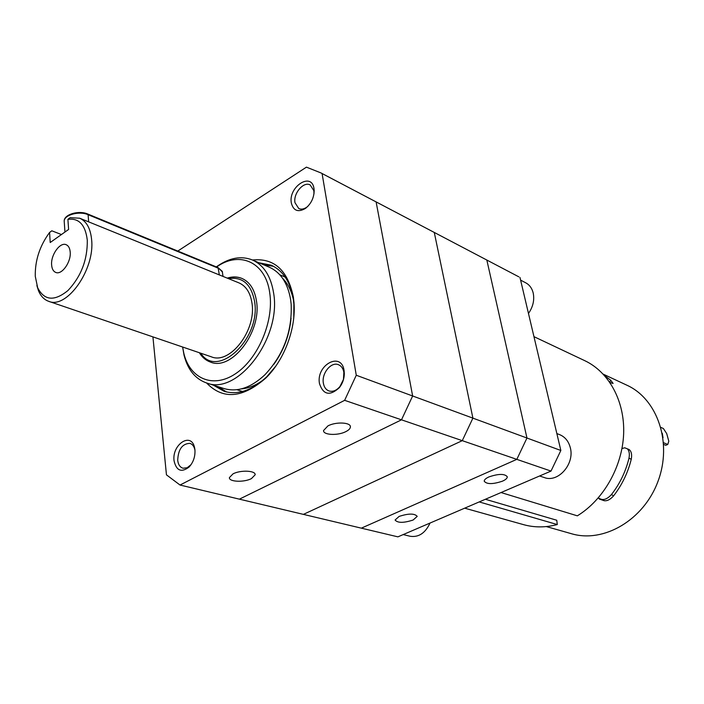 <?xml version="1.0" encoding="UTF-8"?>
<svg xmlns="http://www.w3.org/2000/svg" width="704" height="704" viewBox="0 0 704 704"><rect width="100%" height="100%" fill="white"/><g stroke="black" fill="none" stroke-linecap="round" stroke-linejoin="round"><path stroke-width="1.06" d="M399.106 516.428L395.085 520.018C397.663 523.081 403.674 523.081 413.116 520.018L417.217 516.384C414.63 513.33 408.593 513.339 399.106 516.428M488.981 476.898C485.795 478.35 484.211 479.785 484.22 481.21C486.772 484.396 492.853 484.378 502.462 481.166C505.701 479.706 507.311 478.254 507.302 476.793C504.742 473.616 498.634 473.651 488.981 476.898M152.926 336.89L166.452 474.848L180.03 485.038L397.901 536.853L551.003 471.082L344.634 400.33L356.268 375.25L322.08 173.536L320.98 172.938L376.112 201.907L322.08 173.536M356.268 375.25L526.962 438.02L516.815 459.36L361.328 528.158L516.815 459.36L526.962 438.02L560.85 450.481L551.003 471.082M518.883 276.866L376.112 201.907L412.641 395.982L401.491 419.822L239.386 499.154L401.491 419.822L412.641 395.982L376.112 201.907L375.003 201.309L434.28 232.452L472.903 418.141L462.273 440.66L303.398 514.378L462.273 440.66L472.903 418.141L434.28 232.452L433.18 231.862L486.834 260.049L526.962 438.02L486.834 260.049L485.742 259.468L518.883 276.866M560.85 450.481L519.966 277.446M598.567 497.614L599.535 499.118L604.146 500.694C607.156 501.169 610.315 499.532 613.65 495.792C621.993 484.968 627.862 472.806 631.25 459.298C632.122 454.529 631.391 451.264 629.068 449.522L624.756 447.797L621.975 448.536M546.339 526.574L571.498 533.729C603.601 543.338 643.711 520.15 657.967 481.413C672.584 442.807 657.474 399.01 626.93 385.229L626.833 385.185M609.99 382.554L613.105 383.425L610.694 380.239L604.384 375.399M464.675 508.174L523.582 524.656C534.38 527.657 545.618 527.622 557.295 524.559L556.75 520.247L485.39 499.268M501.037 492.545L577.342 515.83C603.478 499.866 622.345 466.726 623.638 433.884C624.923 401.025 608.846 371.994 584.786 360.686L533.958 336.653M557.295 524.559L479.204 501.926M663.027 437.747L662.262 433.189M663.678 444.435L665.764 445.306L667.753 444.479L668.8 441.223L666.706 433.602L663.379 428.507L660.906 427.425M667.753 444.479L663.564 442.71M604.146 500.694L601.858 499.435C604.877 499.91 608.071 498.3 611.424 494.586C619.837 483.815 625.698 471.671 628.998 458.146C629.772 454.071 629.262 450.982 627.449 448.87M599.949 499.303L599.236 498.907M598.84 498.432L601.858 499.435M233.015 473.871L229.407 477.594C228.765 481.914 244.024 482.566 251.442 478.597L255.147 474.804C255.825 470.527 240.451 469.832 233.015 473.871M327.932 425.894L323.55 430.54C323.118 435.151 337.973 435.802 345.902 431.587C348.841 430.082 350.346 428.507 350.398 426.862C350.847 422.294 335.878 421.608 327.932 425.894M194.929 449.68C195.36 456.43 193.424 462.211 189.112 467.025C181.368 472.877 176.343 470.782 174.055 460.759C171.82 444.585 191.057 431.719 194.506 447.348L194.929 449.68M194.99 450.402L194.735 449.187C193.864 446.019 192.245 444.074 189.86 443.353C182.257 443.696 178.2 449.354 177.707 460.337C178.262 464.675 180.039 467.306 183.031 468.23L187.194 467.746L191.092 464.605M344.08 370.533L344.326 373.868C344.159 378.981 342.514 383.566 339.381 387.622C329.903 396.273 323.259 394.926 319.475 383.583C315.867 364.989 341.387 351.094 344.08 370.533M323.365 383.17C324.078 387.182 325.952 389.77 328.979 390.949C332.825 392.04 336.486 390.562 339.953 386.514L343.464 379.421L343.86 372.31C343.13 368.412 341.308 365.878 338.404 364.69C331.1 361.504 321.455 373.419 323.365 383.17M313.984 188.558L314.178 190.494C314.019 197.824 311.133 203.79 305.518 208.375C298.144 212.634 293.418 210.848 291.333 203.007C288.147 186.798 311.661 171.503 313.984 188.558M313.984 193.864L313.852 190.678L310.182 184.958C303.67 181.069 293.119 193.468 294.985 202.69L298.769 208.551C301.215 209.642 303.89 209.176 306.812 207.152L308.018 206.166M252.463 259.996C274.146 257.814 287.778 270.169 293.366 297.07L293.982 302.491C296.226 328.24 284.337 360.087 265.769 378.074C242.678 398.27 222.939 399.907 206.562 382.967M213.312 385.132L224.136 391.327C238.022 395.278 252.234 390.421 266.781 376.746L275.537 366.485M293.77 317.654L293.876 304.154L293.286 298.945C290.338 281.829 282.982 270.582 271.216 265.206L258.975 262.786M226.609 391.996L218.187 386.69M263.683 264.801L273.522 266.314M177.795 251.055L306.434 167.147L320.98 172.938M180.03 485.038L344.634 400.33M200.754 353.206C217.298 379.614 261.184 338.686 254.584 301.426C251.222 284.143 242.554 276.558 228.571 278.67M227.586 278.274C232.716 276.654 237.521 276.707 242 278.441M61.433 234.546L51.806 230.798L49.579 232.478C39.714 245.916 34.945 260.533 35.279 276.32L37.646 287.69C44.246 300.643 54.366 301.576 67.989 290.497C81.145 276.452 87.578 259.662 87.287 240.143C85.413 224.831 78.954 217.897 67.901 219.34L70.11 217.677L79.675 218.214C86.539 221.25 90.517 228.439 91.626 239.756C95.022 269.526 66.722 309.417 48.655 301.312C44.132 299.693 40.718 296.12 38.43 290.585L36.863 285.507M79.675 218.214L238.955 282.885C246.013 285.982 250.342 292.688 251.953 302.993C256.678 330.07 230.014 364.874 211.358 356.822L48.655 301.312M51.63 264.95C51.946 268.928 53.328 271.427 55.783 272.439C61.838 275.22 71.245 261.976 70.198 252.032C69.854 248.151 68.499 245.705 66.132 244.693C60.042 241.833 50.662 254.998 51.63 264.95M67.901 219.34L68.614 229.442L50.213 242.51L49.579 232.478M210.742 362.173C206.228 360.554 202.558 357.447 199.742 352.862M293.418 299.878C291.465 290.814 287.857 283.615 282.603 278.291M241.314 388.89C248.776 388.318 256.212 385.246 263.63 379.676M520.599 280.13L525.8 282.85C529.522 284.874 531.986 288.226 533.183 292.917C534.626 299.983 533.06 306.83 528.475 313.465M430.03 523.054C425.304 533.104 418.686 537.513 410.194 536.272L403.19 534.582M556.855 433.576L559.61 434.632C565.03 436.867 568.586 441.206 570.293 447.656C574.904 463.945 558.105 483.058 544.289 477.55L539.598 475.983M182.635 347.028L183.788 353.126C189.754 378.602 212.898 388.898 235.4 373.815C257.963 359.075 274.041 321.446 269.764 293.137C265.813 262.029 239.518 250.492 216.577 267.001M216.322 266.895L217.202 266.262C229.53 257.717 241.27 255.622 252.41 259.97C263.754 265.144 270.811 276.074 273.566 292.767C281.829 337.709 237.468 395.877 206.51 382.95C195.237 378.937 187.739 369.67 184.026 355.133L182.618 347.019M206.51 382.95L224.083 388.582C237.354 392.392 250.958 387.798 264.889 374.801C283.439 354.983 292.195 331.514 291.174 304.392L290.646 299.763C287.813 283.254 280.729 272.413 269.377 267.238L252.41 259.97M199.355 352.73C202.215 357.386 205.946 360.51 210.549 362.111C231.678 371.166 261.888 331.716 256.476 301.048C254.637 289.441 249.753 281.873 241.806 278.37C237.283 276.558 232.417 276.478 227.207 278.115M291.051 318.208C289.476 335.113 283.738 350.478 273.856 364.285M610.694 380.239L609.752 382.21M631.25 459.298L628.998 458.146M613.65 495.792L611.424 494.586M223.054 276.434L222.253 271.339L219.05 268.514L88.097 214.694L88.66 221.857M64.284 222.385L64.196 221.091C64.187 214.843 79.385 210.76 88.097 214.694L87.718 214.007L218.099 267.634L219.34 274.921M626.93 385.229L603.24 374.15M190.256 465.538L189.112 467.025M344.054 375.082L344.326 373.868M339.953 386.514L339.381 387.622M314.01 192.289L314.178 190.494M306.812 207.152L305.518 208.375M293.876 304.154L293.982 302.491M266.781 376.746L265.769 378.074M194.735 449.187L194.506 447.348M350.293 426.246L350.398 426.862M255.068 474.241L255.147 474.804M37.646 287.69L38.43 290.585M285.208 277.086L279.805 274.789M242.493 391.512L236.905 389.708M216.445 266.948L217.202 266.262M183.788 353.126L184.026 355.133M87.718 214.007C78.813 210.038 63.923 214.412 64.196 221.091L64.953 232.047M218.099 267.634L222.508 272.043"/></g></svg>
